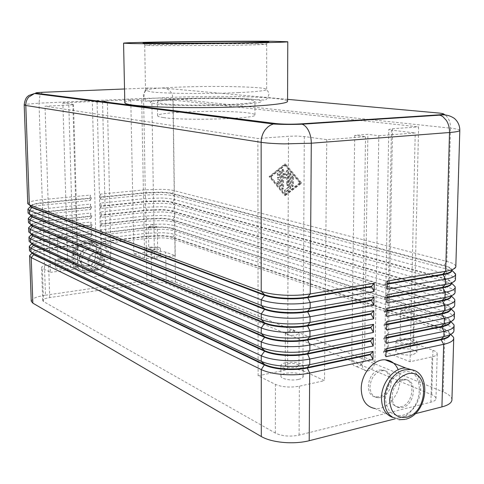 <?xml version="1.0" encoding="UTF-8"?>
<svg xmlns="http://www.w3.org/2000/svg" width="484" height="484" viewBox="0 0 484 484"><rect width="100%" height="100%" fill="white"/><g stroke="black" fill="none" stroke-linecap="round" stroke-linejoin="round"><path stroke-width="0.36" stroke-dasharray="2.42 1.81" d="M453.702 331.764L449.842 334.989L450.078 334.057C449.993 331.945 447.404 330.009 442.303 328.255L172.655 237.172C170.078 236.337 166.351 235.817 161.474 235.599L147.233 236.125L102.372 241.558L101.229 238.66L146.047 233.306L162.14 232.719C167.652 232.955 171.868 233.542 174.791 234.468L445.074 324.226C450.816 326.168 453.774 328.315 453.95 330.663M451.935 399.754C451.778 396.904 448.862 394.291 443.193 391.919L444.869 331.679L174.863 239.689C171.941 238.733 167.73 238.134 162.219 237.886L146.138 238.485L101.362 243.96L101.229 238.66M450.719 334.353L444.869 331.679L442.285 328.751C446.557 330.215 449.091 331.836 449.884 333.609L450.041 334.825M101.138 235.115L102.16 233.04L147.088 227.807L161.341 227.298C166.23 227.504 169.963 228.006 172.54 228.805L174.742 230.989L174.791 234.468L172.655 237.172L174.863 239.689L175.444 281.978C172.54 280.835 168.347 280.115 162.872 279.812L146.894 280.496L146.138 238.485L147.239 236.47L161.481 235.944C166.357 236.162 170.084 236.688 172.661 237.523L442.285 328.751L445.074 324.226L445.213 319.246L174.742 230.989C171.82 230.075 167.603 229.501 162.086 229.265L145.98 229.846L101.138 235.115L101.005 229.797L145.89 224.649L162.001 224.08C167.524 224.31 171.747 224.866 174.67 225.756L445.419 311.763C451.173 313.626 454.143 315.683 454.325 317.94M454.119 318.889L450.253 322.156L450.441 321.358C450.356 319.331 447.754 317.474 442.642 315.786L172.534 228.454C169.957 227.655 166.224 227.153 161.335 226.954L147.082 227.462L102.154 232.689L101.005 229.797M450.834 321.666L445.213 319.246L442.63 316.282C446.998 317.716 449.551 319.307 450.283 321.049L450.416 322.017M454.536 305.979L450.658 309.282L450.804 308.604C450.719 306.662 448.111 304.884 442.987 303.268L172.413 219.718C169.83 218.956 166.097 218.472 161.202 218.278L146.924 218.774L101.93 223.796L100.787 220.916L145.732 215.973L161.868 215.422C167.397 215.64 171.626 216.173 174.555 217.02L445.77 299.257C451.536 301.036 454.512 303.008 454.694 305.162M451.009 308.98L445.558 306.765L174.627 222.265C171.699 221.388 167.476 220.843 161.946 220.619L145.823 221.182L100.92 226.252L100.787 220.916M100.92 226.252L101.942 224.153L146.93 219.119L161.208 218.629C166.097 218.822 169.836 219.3 172.413 220.069L442.975 303.771C447.44 305.168 450.005 306.723 450.683 308.423L450.792 309.173M454.948 293.02L451.058 296.365L451.173 295.803C451.082 293.945 448.468 292.245 443.332 290.702L172.286 210.951C169.702 210.225 165.964 209.772 161.063 209.584L146.767 210.062L101.713 214.878L100.563 212.01L145.575 207.273L161.735 206.741C167.27 206.946 171.499 207.448 174.434 208.265L446.121 286.697C451.899 288.397 454.881 290.279 455.069 292.342M452.074 296.746L445.909 294.236L174.506 213.523C171.578 212.688 167.343 212.161 161.813 211.956L145.672 212.494L100.696 217.358L100.563 212.01M100.696 217.358L101.719 215.235L146.773 210.413L161.069 209.935C165.97 210.117 169.709 210.576 172.292 211.308L443.314 291.205C447.881 292.572 450.465 294.084 451.076 295.742L451.155 296.408M455.359 280.024L451.457 283.406L451.542 282.952C451.445 281.18 448.825 279.558 443.677 278.088L172.165 202.167C169.582 201.477 165.831 201.042 160.93 200.872L146.61 201.332L101.489 205.936L100.345 203.08L145.418 198.549L161.596 198.035C167.137 198.228 171.378 198.706 174.313 199.481L446.466 274.089C452.262 275.711 455.256 277.501 455.444 279.468M452.601 284.144L446.26 281.658L174.385 204.75C171.451 203.958 167.216 203.462 161.68 203.262L145.515 203.788L100.478 208.441L100.345 203.08M100.478 208.441L101.501 206.293L146.616 201.683L160.936 201.217C165.837 201.392 169.582 201.828 172.171 202.518L443.659 278.59C448.323 279.921 450.925 281.392 451.469 283.001L451.518 283.557M453.127 271.488L446.611 269.031L174.264 195.959C171.33 195.203 167.089 194.737 161.541 194.55L145.357 195.058L100.255 199.505L100.121 194.126L145.26 189.807L161.462 189.311C167.01 189.486 171.257 189.946 174.192 190.672L446.823 261.433C452.631 262.969 455.632 264.675 455.825 266.545M455.765 266.986L451.911 270.048C451.814 268.36 449.182 266.823 444.022 265.426L172.044 193.358C169.454 192.699 165.703 192.293 160.791 192.13L146.452 192.572L101.271 196.97L100.121 194.126M100.255 199.505L101.277 197.333L146.458 192.922L160.797 192.481C165.709 192.644 169.454 193.055 172.044 193.709L444.009 265.934C448.771 267.216 451.384 268.638 451.856 270.205L451.887 270.653M33.632 254.318L32.204 252.872L33.88 251.129C36.161 250.016 39.827 249.145 44.861 248.516L92.468 242.756L91.337 239.84L91.482 245.17L43.965 250.978C38.278 251.692 34.134 252.69 31.533 253.967L30.849 254.354M29.415 250.397L31.339 248.437C33.941 247.191 38.085 246.217 43.784 245.521L91.337 239.84M91.482 245.17L92.48 243.113L44.873 248.885L43.965 250.978L45.454 295.222C39.809 296.069 35.701 297.249 33.124 298.761L31.236 301.157M29.082 241.086L31.006 239.205C33.614 238.007 37.77 237.069 43.475 236.398L91.101 230.935L91.246 236.283L43.657 241.873L43.784 245.521L44.873 248.885C39.839 249.508 36.179 250.379 33.892 251.498L32.216 253.247M28.078 212.984L30.014 211.345C32.64 210.298 36.82 209.481 42.55 208.894L90.393 204.085L90.538 209.469L42.737 214.412C37.008 215.017 32.839 215.858 30.214 216.935L29.264 217.413M27.739 203.564L29.687 202.003C32.313 201.011 36.5 200.237 42.241 199.668L90.157 195.082L90.302 200.485L42.423 205.204C36.693 205.785 32.513 206.589 29.887 207.612L28.871 208.102M28.411 222.38L30.347 220.656C32.966 219.561 37.135 218.707 42.858 218.084L90.635 213.057L90.774 218.429L43.046 223.59C37.328 224.225 33.16 225.108 30.546 226.234L29.663 226.694M28.75 231.745L30.68 229.942C33.293 228.799 37.456 227.903 43.167 227.256L90.871 222.011L91.01 227.371L43.354 232.743C37.643 233.409 33.487 234.323 30.873 235.502L30.056 235.944M91.246 236.283L92.244 234.196L44.564 239.755L43.657 241.873C37.964 242.563 33.807 243.519 31.206 244.747L30.456 245.164M29.161 241.419L31.944 243.882L33.553 241.897C35.846 240.826 39.513 239.991 44.552 239.386L92.238 233.839L91.101 230.935M91.01 227.371L92.014 225.26L44.262 230.602L43.354 232.743L43.475 236.398L44.564 239.755C39.525 240.354 35.858 241.195 33.565 242.266L31.89 243.942M28.81 232.024L31.599 234.504L33.227 232.641C35.52 231.612 39.198 230.814 44.25 230.233L92.002 224.903L90.871 222.011M90.774 218.429L91.778 216.3L43.953 221.418L43.046 223.59L43.167 227.256L44.262 230.602C39.21 231.177 35.538 231.981 33.239 233.01L31.557 234.619M28.459 222.61L31.254 225.102L32.9 223.354C35.199 222.374 38.883 221.605 43.941 221.049L91.766 215.943L90.635 213.057M90.538 209.469L91.543 207.315L43.645 212.21L42.737 214.412L42.858 218.084L43.953 221.418C38.895 221.974 35.211 222.743 32.912 223.729L31.224 225.266L31.212 224.891M28.108 213.172L30.909 215.683L32.573 214.043C34.878 213.111 38.563 212.373 43.633 211.841L91.53 206.952L90.393 204.085M90.302 200.485L91.307 198.301L43.336 202.984L42.423 205.204L42.55 208.894L43.645 212.21C38.575 212.742 34.89 213.48 32.585 214.418L30.891 215.882L30.879 215.507M27.757 203.71L30.565 206.232L32.24 204.708C34.552 203.818 38.248 203.117 43.324 202.608L91.294 197.944L90.157 195.082M124.521 88.977L148.443 88.009L164.832 88.179L166.907 88.772L169.231 90.23L171.094 92.365L172.352 95.021L172.933 98.591L174.192 190.672L172.044 193.709L174.264 195.959L174.313 199.481L172.171 202.518L174.385 204.75L174.434 208.265L172.292 211.308L174.506 213.523L174.555 217.02L172.413 220.069L174.627 222.265L174.67 225.756L172.54 228.805L442.63 316.282L445.419 311.763L445.558 306.765L442.975 303.771L442.987 303.268L445.77 299.257L445.909 294.236L443.314 291.205L446.121 286.697L446.26 281.658L443.659 278.59L446.466 274.089L446.611 269.031L444.009 265.934L444.022 265.426L446.823 261.433L450.525 128.175L172.933 98.591L160.035 98.064L143.609 98.361L38.992 103.177L42.241 199.668L43.336 202.984C38.26 203.492 34.57 204.188 32.259 205.083L30.559 206.474L30.546 206.099M378.772 396.735L376.001 396.94C364.137 396.608 367.072 372.117 379.25 370.127L381.604 369.927C393.649 369.957 391.03 394.484 378.772 396.735M380.581 397.546L377.804 397.757C372.831 396.886 370.23 393.214 369.994 386.746C370.798 378.446 374.489 373.158 381.065 370.883L383.419 370.684C395.482 370.708 392.851 395.283 380.581 397.546M401.611 379.432C394.95 381.797 391.199 387.236 390.352 395.743C390.57 402.361 393.189 406.106 398.217 406.971L401.03 406.735C413.439 404.34 416.192 379.172 403.995 379.214L401.611 379.432M403.148 380.073C390.794 382.197 387.726 407.401 399.742 407.655L402.555 407.419C414.982 405.017 417.74 379.801 405.531 379.855L403.148 380.073M412.174 369.903C417.855 373.557 420.693 379.746 420.681 388.471C420.681 403.862 407.34 419.67 395.434 418.019L375.088 408.538C386.867 410.22 400.008 394.859 399.959 379.825L398.199 369.691M97.09 270.139C106.492 269.316 107.757 253.126 98.446 252.509L96.637 252.521C87.332 253.229 85.819 269.255 94.955 270.126L97.09 270.139M96.328 269.8C105.718 268.977 106.982 252.811 97.677 252.194L95.874 252.206C90.895 253.368 88.227 256.665 87.864 262.092C88.233 266.369 90.345 268.935 94.192 269.788L96.328 269.8M87.616 248.77L89.401 248.758C98.603 249.387 97.375 265.305 88.088 266.097L85.977 266.079C82.171 265.232 80.084 262.703 79.709 258.492C80.06 253.15 82.697 249.907 87.616 248.77M87.495 265.831C96.776 265.044 98.004 249.139 88.814 248.516L87.029 248.522C77.851 249.193 76.375 264.929 85.39 265.813L87.495 265.831M81.221 262.963C81.887 270.574 85.626 275.178 92.438 276.763C103.352 276.769 109.457 270.877 110.751 259.097C110.056 251.093 106.044 246.429 98.706 245.104C88.191 245.594 82.365 251.547 81.221 262.963M102.336 255.582C101.071 267.186 95.039 272.976 84.246 272.946C77.513 271.367 73.816 266.829 73.145 259.333C74.264 248.098 80.017 242.248 90.411 241.782C97.665 243.101 101.64 247.699 102.336 255.582M68.807 105.076L73.604 269.273L77.658 268.184L78.166 267.549L77.513 266.902L72.86 104.296L73.52 104.496L72.981 104.701L68.807 105.076L45.006 106.214L50.451 272.365L42.386 268.348L41.545 267.464C41.763 266.357 44.129 265.486 48.642 264.851L67.681 262.376L62.884 102.904L92.341 101.537L97.096 102.148L107.345 101.664L102.523 101.059L102.541 101.628M365.547 136.718L362.111 364.416C362.268 368.36 363.889 370.569 366.969 371.046C371.561 370.544 374.223 367.41 374.949 361.639L378.809 135.714L367.894 134.34L354.73 135.326L365.547 136.718L326.76 139.67L304.297 136.536L296.904 136.077L288.464 136.276L257.887 138.484L45.006 106.214M304.297 136.536L302.911 370.684L295.778 369.141L287.635 369.601L288.464 136.276M102.523 101.059L130.789 99.746L146.132 101.217L173.109 100.097L418.593 126.868L413.614 343.18L432.914 350.265C435.727 351.324 437.155 352.473 437.191 353.719C437.082 355.05 435.376 356.103 432.079 356.865L410.075 361.729L387.212 352.794L391.429 130.166L388.809 129.482L392.56 128.75L418.593 126.868M141.854 107.236L144.619 257.996L148.915 258.68L154.487 258.456L151.843 101.114M392.56 128.75L388.356 348.48L384.701 350.652L387.212 352.794M151.129 247.699C154.747 247.403 156.919 247.626 157.651 248.377L155.297 249.236C151.673 249.532 149.495 249.302 148.763 248.552L151.129 247.699M150.766 226.482C154.106 226.216 156.278 226.391 157.27 227.002L154.941 227.873C151.304 228.145 149.114 227.94 148.388 227.262L150.766 226.482M156.737 256.822C159.182 256.472 160.452 255.994 160.549 255.395C159.357 254.136 155.824 253.755 149.961 254.245C147.493 254.596 146.21 255.074 146.107 255.685C147.287 256.943 150.833 257.325 156.737 256.822M149.834 247.221C155.709 246.737 159.242 247.112 160.434 248.328C160.337 248.915 159.067 249.375 156.616 249.72C150.712 250.204 147.16 249.835 145.974 248.613C146.083 248.026 147.366 247.56 149.834 247.221M288.137 363.793C293.969 363.121 297.575 363.774 298.961 365.747L296.099 367.459C290.237 368.136 286.619 367.489 285.239 365.511L288.137 363.793M288.252 331.691C293.407 331.074 297.001 331.546 299.021 333.101L299.136 333.458L296.256 335.013C290.364 335.636 286.728 335.049 285.342 333.252L288.252 331.691M298.574 379.402C301.562 378.712 303.105 377.762 303.202 376.546C300.951 373.231 295.095 372.135 285.645 373.255C282.608 373.938 281.035 374.9 280.92 376.141C280.514 378.948 291.677 381.047 298.574 379.402M285.681 362.661C295.149 361.566 301.012 362.631 303.268 365.85C303.166 367.029 301.623 367.955 298.634 368.62C291.719 370.224 280.538 368.191 280.944 365.456C281.059 364.258 282.638 363.321 285.681 362.661M60.936 259.206C64.614 258.886 66.792 259.109 67.47 259.878L64.626 260.906C60.93 261.233 58.745 261.009 58.068 260.241L60.936 259.206M60.24 236.985C63.634 236.7 65.806 236.864 66.762 237.481L63.942 238.521C60.234 238.818 58.038 238.618 57.366 237.922L60.24 236.985M66.018 268.892C68.964 268.463 70.501 267.888 70.628 267.168C69.533 265.879 65.993 265.504 60.016 266.037C57.051 266.466 55.497 267.041 55.358 267.773C56.453 269.062 60.004 269.437 66.018 268.892M59.786 258.68C65.77 258.16 69.309 258.523 70.41 259.769C70.283 260.471 68.746 261.027 65.794 261.445C59.774 261.977 56.217 261.614 55.122 260.362C55.261 259.654 56.816 259.091 59.786 258.68M402.246 340.246C407.903 339.665 411.497 340.3 413.021 342.146L410.849 343.422C405.162 344.003 401.563 343.374 400.044 341.529L402.246 340.246M402.882 310.202C407.939 309.663 411.521 310.141 413.632 311.629L411.539 313.075C405.822 313.614 402.204 313.045 400.673 311.369L402.882 310.202M413.354 354.512L416.869 352.376C417.281 349.799 405.652 347.712 399.379 349.188C397.068 349.702 395.87 350.422 395.785 351.342C395.307 353.889 407.038 356.036 413.354 354.512M399.584 339.266C405.864 337.826 417.517 339.853 417.105 342.357L413.584 344.426C407.262 345.909 395.507 343.828 395.991 341.359C396.075 340.464 397.273 339.762 399.584 339.266M163.544 117.57C184.561 120.976 258.287 118.713 254.989 114.889C254.887 114.103 252.255 113.407 247.1 112.802C223.584 109.783 156.235 111.883 157.621 115.737C157.651 116.402 159.629 117.013 163.544 117.57M247.07 99.589C252.231 100.091 254.862 100.678 254.971 101.344C258.274 104.568 184.386 106.583 163.338 103.733C159.411 103.261 157.433 102.753 157.409 102.191C156.029 98.936 223.505 97.072 247.07 99.589M256.478 43.808L266.66 44.213C265.02 44.655 249.804 45.079 221.025 45.478L151.825 45.635L145.242 45.157C151.129 44.292 228.436 43.379 256.478 43.808M238.666 92.607C210.237 93.957 167.337 93.654 152.599 92.063L145.521 90.496C146.61 89.135 156.949 88.034 176.545 87.199C203.008 86.092 239.532 86.255 256.532 87.61C263.133 88.124 266.502 88.735 266.648 89.443L266.345 89.794C264.143 90.889 254.917 91.833 238.666 92.607M124.812 102.753C123.602 97.278 232.852 94.271 273.23 98.294C282.553 99.147 287.333 100.158 287.569 101.331M97.096 102.148L100.92 255.256C101.162 257.948 102.493 259.533 104.919 260.011C108.519 259.89 110.515 257.881 110.921 253.973L107.345 101.664M102.547 101.894L106.177 252.037C105.778 255.909 103.794 257.905 100.218 258.014C97.804 257.542 96.479 255.969 96.243 253.295L92.341 101.537M151.807 282.602L49.725 297.581C45.236 298.301 42.888 299.287 42.677 300.534L43.512 301.544L275.372 433.089C282.111 436.211 290.013 436.895 299.076 435.134L430.899 402.18C434.178 401.321 435.878 400.135 435.993 398.635C435.957 397.225 434.547 395.924 431.758 394.726L166.169 283.358C162.539 282.148 157.754 281.9 151.807 282.602L151.274 251.535C157.246 250.906 162.055 251.123 165.703 252.182L175.232 255.679L154.487 258.456M130.91 105.839L133.862 253.791L151.274 251.535M130.789 99.746L130.898 105.216M354.73 135.326L351.699 360.066C351.862 363.956 353.477 366.146 356.533 366.624C361.1 366.146 363.738 363.054 364.452 357.361L367.894 134.34M378.809 135.714L415.23 132.943L391.429 130.166M62.884 102.904L72.86 104.296M45.454 295.222L146.894 280.496M285.385 195.494L301.744 183.073L285.481 163.925L269.836 176.569L285.385 195.494L284.683 195.572L269.146 176.636L284.78 163.985L301.036 183.14L284.683 195.572M388.356 348.48L413.614 343.18M144.619 257.996L133.862 253.791M302.911 370.684L324.522 380.636L299.342 386.202C290.206 387.769 282.245 387.176 275.457 384.417L258.129 375.79L287.635 369.601M326.76 139.67L324.522 380.636M73.604 269.273L50.451 272.365M410.075 361.729L415.23 132.943M67.681 262.376L77.513 266.902M258.129 375.79L257.887 138.484M175.232 255.679L173.109 100.097M395.434 418.019L392.929 417.529M415.151 413.729L395.307 418.781M91.307 198.301L91.294 197.944M91.543 207.315L91.53 206.952M91.778 216.3L91.766 215.943M92.014 225.26L92.002 224.903M92.244 234.196L92.238 233.839M92.48 243.113L92.468 242.756M387.267 284.168L384.665 284.61L384.677 284.066L387.327 281.035M387.176 289.226L384.665 284.61M384.677 284.066L387.279 283.624M387.012 297.733L384.417 298.192L384.429 297.648L387.073 294.677M386.916 302.833L384.417 298.192M384.429 297.648L387.025 297.188M386.758 311.236L384.169 311.72L384.181 311.182L386.819 308.26M386.662 316.385L384.169 311.72M384.181 311.182L386.77 310.698M386.51 324.685L383.921 325.188L383.933 324.649L386.565 321.787M386.413 329.882L383.921 325.188M383.933 324.649L386.516 324.147M386.256 338.08L383.673 338.606L383.685 338.068L386.311 335.261M386.159 343.319L383.673 338.606M383.685 338.068L386.268 337.548M101.277 197.333L101.271 196.97M101.501 206.293L101.489 205.936M101.719 215.235L101.713 214.878M101.942 224.153L101.93 223.796M102.16 233.04L102.154 232.689M386.008 351.42L383.431 351.965L383.437 351.432L386.057 348.68M385.905 356.702L383.431 351.965M148.443 88.009L146.525 88.657L144.934 90.859L143.609 98.361L145.26 189.807L146.452 192.572L145.357 195.058L145.418 198.549L146.61 201.332L145.515 203.788L145.575 207.273L146.767 210.062L145.672 212.494L145.732 215.973L146.924 218.774L145.823 221.182L145.89 224.649L147.082 227.462L145.98 229.846L146.047 233.306L147.239 236.47L102.378 241.909L101.362 243.96M175.444 281.978L443.193 391.919M383.437 351.432L386.014 350.888M102.378 241.909L102.372 241.558M280.484 172.419L280.454 185.457L279.855 186.376L277.144 183.254L277.441 181.373L279.25 183.394L279.256 179.746L277.453 179.376L277.453 177.289L279.262 177.652L279.268 173.998L277.459 175.287L277.163 173.278L279.885 171.257L280.484 172.419L281.18 172.358L280.581 171.191L277.858 173.218L278.155 175.22L279.964 173.931L279.958 177.586L278.149 177.223L278.143 179.304L279.952 179.679L279.946 183.327L278.137 181.306L277.834 183.182L280.551 186.304L281.15 185.39L281.18 172.358M279.946 183.327L279.25 183.394M279.952 179.679L279.256 179.746M279.958 177.586L279.262 177.652M279.964 173.931L279.268 173.998M292.227 185.342L292.85 186.534L293.473 185.602L293.51 177.174L292.893 175.982L292.257 176.926L292.227 185.342L291.525 185.414L291.556 176.993L292.185 176.049L292.808 177.241L292.772 185.674L292.148 186.606L291.525 185.414M299.753 182.879L284.689 194.362L270.32 176.878L284.78 165.207L299.753 182.879L300.461 182.807L285.385 194.29L284.689 194.362M285.385 194.29L271.01 176.811L270.32 176.878M271.01 176.811L285.475 165.147L284.78 165.207M285.475 165.147L300.461 182.807M301.744 183.073L301.036 183.14M269.836 176.569L269.146 176.636M285.481 163.925L284.78 163.985M290.654 188.33L291.023 174.27L290.406 173.091L289.777 174.028L289.728 186.606L285.094 190.164L285.403 192.19L285.699 192.118L290.654 188.33L289.952 188.403L285.003 192.19L284.707 192.263L284.398 190.236L289.027 186.673L289.075 174.095L289.704 173.151L290.315 174.337L289.952 188.403M289.728 186.606L289.027 186.673M287.26 184.301L287.883 185.487L288.494 184.561L288.543 171.342L287.932 170.168L287.429 170.495L285.445 174.645L283.019 169.237L282.402 170.168L282.353 188.058L282.971 189.238L283.57 188.324L283.612 173.574L285.439 178.166L287.296 174.294L287.26 184.301L286.564 184.374L286.595 174.355L284.737 178.233L282.916 173.635L282.874 188.391L282.275 189.311L281.658 188.131L281.706 170.235L282.317 169.297L284.749 174.712L286.734 170.562L287.23 170.229L287.841 171.409L287.798 184.628L287.181 185.56L286.564 184.374M287.296 174.294L286.595 174.355M285.439 178.166L284.737 178.233M283.612 173.574L282.916 173.635M285.445 174.645L284.749 174.712M402.385 415.308C424.196 410.795 425.345 366.237 403.317 372.099C392.808 375.868 386.849 384.49 385.439 397.957C386.353 410.819 392.004 416.603 402.385 415.308M85.275 242.829C68.71 244.166 69.587 273.036 86.019 270.09C102.299 268.547 101.616 240.264 85.275 242.829M156.901 104.048C170.616 105.821 209.989 106.22 236.168 104.786C263.223 103.013 268.795 101.186 252.884 99.305C236.936 97.786 203.504 97.544 178.796 98.718L160.9 99.964L152.726 101.156L150.415 102.009L150.294 102.439L150.887 102.862L156.901 104.048M459.8 130.408C459.649 129.579 456.557 128.829 450.525 128.175C450.598 123.837 449.545 120.171 447.379 117.188L445.292 115.047M87.634 270.828C103.951 269.279 103.273 240.905 86.89 243.488C70.289 244.831 71.166 273.793 87.634 270.828M141.739 101.029L141.842 106.601M42.404 92.305L39.984 95.263L38.992 103.177L26.209 104.254L24.2 104.943M106.177 252.037L110.921 253.973M96.243 253.295L100.92 255.256M49.725 297.581L48.642 264.851M362.111 364.416L351.699 360.066M374.949 361.639L364.452 357.361M163.223 88.088L287.575 99.347M439.091 113.062L443.592 113.97M43.512 301.544L42.386 268.348M166.169 283.358L165.703 252.182M431.758 394.726L432.914 350.265M430.899 402.18L432.079 356.865M299.076 435.134L299.342 386.202M275.372 433.089L275.457 384.417M281.15 185.39L280.454 185.457M280.236 186.098L279.546 186.171M277.834 183.182L277.144 183.254M278.439 181.506L277.749 181.573M278.143 179.304L277.453 179.376M278.149 177.223L277.453 177.289L278.149 177.223M278.451 175.141L277.762 175.208M277.858 173.218L277.163 173.278M280.272 171.276L279.577 171.336M293.473 185.602L292.772 185.674M292.257 176.926L291.556 176.993M293.51 177.174L292.808 177.241M290.969 187.477L290.267 187.55M285.699 192.118L285.003 192.19M285.094 190.164L284.398 190.236M289.777 174.028L289.075 174.095M291.023 174.27L290.315 174.337M288.494 184.561L287.798 184.628M283.57 188.324L282.874 188.391M282.353 188.058L281.658 188.131M282.402 170.168L281.706 170.235M283.503 169.751L282.801 169.811M287.429 170.495L286.734 170.562M288.543 171.342L287.841 171.409M82.861 272.298C66.568 270.302 69.363 242.315 85.952 241.226L89.008 241.22C105.887 242.375 103.891 270.937 86.975 272.383L82.861 272.298M145.835 90.847C144.135 92.184 143.306 93.769 143.343 95.614C144.069 98.772 145.285 100.49 146.985 100.781L150.833 100.956L163.876 99.565L178.529 98.663L228.4 98.052L263.871 100.055C265.916 100.539 267.598 98.688 268.916 94.519C268.923 92.674 268.063 91.101 266.345 89.794M399.052 419.707L391.671 416.591M32.295 253.235L29.512 250.791M376.001 396.94L377.804 397.757M398.217 406.971L399.742 407.655M98.446 252.509L97.677 252.194M89.401 248.758L88.814 248.516M92.438 276.763L84.246 272.946M78.166 267.549L73.52 104.496M384.701 350.652L388.809 129.482M157.651 248.377L157.3 227.093M160.549 255.395L160.434 248.328M148.413 227.165L152.799 224.546L157.27 227.002M298.961 365.747L299.136 333.458M303.202 376.546L303.268 365.85M285.457 332.895L292.251 329.344L299.021 333.101M67.47 259.878L66.798 237.59M70.628 267.168L70.41 259.769M57.396 237.813L62 234.994L66.762 237.481M413.021 342.146L413.717 311.914M416.869 352.376L417.105 342.357M400.77 311.097L407.268 307.897L413.632 311.629M254.989 114.889L254.971 101.344M266.139 44.098L268.16 42.023M266.66 44.213L266.648 89.443M104.919 260.011L100.218 258.014M366.969 371.046L356.533 366.624M144.716 45.278L145.521 90.496M145.242 45.157L143.185 43.112M157.621 115.737L157.409 102.191M395.991 341.359L395.785 351.342M400.673 311.369L400.044 341.529M55.122 260.362L55.358 267.773M57.366 237.922L58.068 260.241M280.944 365.456L280.92 376.141M285.342 333.252L285.239 365.511M145.974 248.613L146.107 255.685M148.388 227.262L148.763 248.552M42.677 300.534L41.545 267.464M435.993 398.635L437.191 353.719M90.411 241.782L98.706 245.104M85.39 265.813L85.977 266.079M94.192 269.788L94.955 270.126M403.995 379.214L405.531 379.855M381.604 369.927L383.419 370.684M405.786 419.204L404.951 419.416M451.076 295.742L451.403 296.069M450.683 308.423L451.13 308.877M450.283 321.049L450.87 321.636M451.911 270.048L451.899 270.362M451.542 282.952L451.53 283.346M451.173 295.803L451.161 296.281M450.804 308.604L450.792 309.113M450.441 321.358L450.429 321.866M449.884 333.609L450.652 334.384M450.078 334.057L450.066 334.565M280.551 186.304L279.855 186.376M278.137 181.306L277.441 181.373M278.155 175.22L277.459 175.287M280.581 171.191L279.885 171.257M292.85 186.534L292.148 186.606M292.893 175.982L292.185 176.049M285.403 192.19L284.707 192.263M290.406 173.091L289.704 173.151M287.883 185.487L287.181 185.56M282.971 189.238L282.275 189.311M283.019 169.237L282.317 169.297M287.932 170.168L287.23 170.229"/><path stroke-width="0.73" d="M453.95 330.663L453.702 331.764C452.679 333.766 449.406 335.364 443.876 336.568L386.057 348.68L385.905 356.702L443.659 344.312C450.09 342.866 453.441 340.911 453.726 338.449L453.514 337.239L450.719 334.353M450.041 334.825C449.624 336.9 446.653 338.552 441.13 339.774L443.659 344.312L441.928 406.905C448.299 405.199 451.632 402.882 451.929 399.966L451.935 399.754M454.325 317.94L454.119 318.889C453.175 320.862 449.878 322.435 444.233 323.608L386.311 335.261L386.159 343.319L444.016 331.389C450.459 329.997 453.817 328.116 454.095 325.75L453.925 324.697L450.834 321.666M450.416 322.017C450.09 324.056 447.113 325.678 441.481 326.875L386.256 338.08M454.694 305.162L454.536 305.979C453.671 307.909 450.356 309.451 444.59 310.601L386.565 321.787L386.413 329.882L444.379 318.411C450.828 317.074 454.192 315.266 454.47 312.997L454.337 312.095L451.009 308.98M450.792 309.173L450.786 309.209C450.513 311.188 447.531 312.761 441.831 313.922L386.51 324.685M455.069 292.342L454.948 293.02C454.167 294.907 450.834 296.414 444.953 297.545L386.819 308.26L386.662 316.385L444.736 305.386C451.197 304.097 454.567 302.373 454.839 300.201L454.742 299.433L452.074 296.746M451.155 296.408C450.882 298.301 447.894 299.802 442.188 300.915L386.758 311.236M455.444 279.468L455.359 280.024C454.664 281.863 451.318 283.334 445.316 284.429L387.073 294.677L386.916 302.833L445.099 292.306C451.572 291.078 454.942 289.42 455.214 287.351L455.148 286.716L452.601 284.144M451.518 283.557C451.251 285.36 448.263 286.794 442.545 287.859L387.012 297.733M455.825 266.545L455.765 266.986C455.16 268.771 451.796 270.199 445.679 271.264L387.327 281.035L387.176 289.226L445.461 279.171C451.947 277.998 455.323 276.424 455.595 274.446L453.127 271.488M451.887 270.653C451.62 272.365 448.626 273.732 442.902 274.749L387.267 284.168M30.849 254.354L29.615 255.976L31.218 257.621L261.269 369.588C266.672 372.142 274.107 373.793 283.57 374.537C293.116 375.173 301.822 374.676 309.681 373.055L372.964 359.479L373.097 351.396L370.508 354.155L307.298 367.489C300.364 368.893 292.693 369.322 284.296 368.778C275.959 368.13 269.394 366.703 264.603 364.488L33.632 254.318L29.512 250.791L29.282 246.677L30.885 248.262L261.257 355.752C266.678 358.208 274.125 359.787 283.612 360.501C293.177 361.106 301.901 360.628 309.778 359.067L373.188 345.993L373.327 337.874L309.839 350.646C301.949 352.171 293.213 352.642 283.636 352.049C274.138 351.36 266.678 349.817 261.257 347.421L30.686 242.629L29.161 241.419L28.949 237.354L30.546 238.866L261.251 341.855C266.678 344.209 274.15 345.721 283.654 346.405C293.243 346.986 301.98 346.52 309.881 345.019L373.418 332.447L373.551 324.298L370.95 327.172L307.479 339.502C300.516 340.803 292.82 341.202 284.38 340.706C276.007 340.119 269.419 338.806 264.603 336.767L32.972 235.569L31.599 234.504M373.097 351.396L309.742 364.67C301.871 366.255 293.153 366.739 283.594 366.122C274.119 365.396 266.678 363.786 261.263 361.294L31.018 252.007L30.885 248.262L33.317 245.334L264.603 351.215C269.406 353.344 275.983 354.718 284.332 355.335C292.753 355.855 300.437 355.444 307.382 354.082L370.72 341.232L373.188 345.993M29.615 255.976L31.236 301.157L32.839 303.123L31.218 257.621L33.644 254.693L264.603 365.039C269.394 367.259 275.959 368.693 284.289 369.334C292.693 369.885 300.358 369.455 307.292 368.046L370.502 354.693L372.964 359.479M31.551 234.462L32.985 235.944L264.603 337.324L261.251 341.855L261.257 347.421L264.603 350.658L264.603 351.215L261.257 355.752L261.263 361.294L264.603 364.488L261.269 369.588L261.306 436.544C266.654 439.575 274.011 441.535 283.376 442.436C292.814 443.205 301.429 442.63 309.209 440.724L309.681 373.055L307.292 368.046L307.298 367.489L309.742 364.67L309.778 359.067L307.388 353.526C300.443 354.881 292.753 355.292 284.338 354.772C275.983 354.155 269.406 352.788 264.603 350.658L33.305 244.958L31.944 243.882M29.264 217.413L28.278 218.623L29.875 220.002L261.239 313.886C266.69 316.028 274.192 317.413 283.739 318.024C293.364 318.551 302.143 318.121 310.075 316.736L373.872 305.192L374.011 296.97L310.135 308.205C302.197 309.548 293.407 309.972 283.763 309.464C274.204 308.871 266.69 307.528 261.233 305.446L29.675 214.327L28.108 213.172L27.939 209.221L29.542 210.534L261.227 299.808C266.696 301.847 274.21 303.159 283.781 303.746C293.431 304.236 302.228 303.825 310.177 302.506L374.102 291.477L374.241 283.225L371.621 286.274L307.763 297.061C300.752 298.204 293.002 298.561 284.507 298.138C276.08 297.636 269.449 296.504 264.603 294.738L31.974 207.243L30.565 206.232M28.871 208.102L27.939 209.221M29.663 226.694L28.616 228L30.214 229.452L261.245 327.904C266.684 330.149 274.168 331.601 283.697 332.248C293.304 332.798 302.064 332.351 309.978 330.911L373.648 318.847L373.781 310.661L310.038 322.411C302.113 323.82 293.34 324.256 283.721 323.723C274.18 323.094 266.69 321.685 261.239 319.5L30.014 223.783L28.459 222.61L28.278 218.623M373.551 324.298L309.935 336.561C302.034 338.026 293.28 338.479 283.678 337.917C274.162 337.257 266.684 335.781 261.245 333.488L30.347 233.221L28.81 232.024L28.616 228M30.056 235.944L28.949 237.354M30.456 245.164L29.282 246.677M374.241 283.225L310.238 293.933C302.276 295.216 293.467 295.621 283.805 295.143C274.222 294.581 266.696 293.31 261.227 291.332L29.336 204.835L27.757 203.71L24.2 104.943L25.797 105.488C25.731 102.263 26.717 99.444 28.75 97.036L34.485 93.533L36.433 93.267C34.473 92.91 36.639 92.577 42.949 92.281L124.521 88.977M31.224 225.266L32.652 226.53L264.603 323.379L261.245 327.904L261.245 333.488L264.603 336.767L264.603 337.324C269.413 339.369 276.007 340.682 284.374 341.268C292.814 341.771 300.516 341.365 307.479 340.064L370.944 327.716L373.418 332.447M373.781 310.661L371.174 313.596L307.576 325.417C300.594 326.664 292.88 327.051 284.423 326.579C276.031 326.016 269.425 324.764 264.603 322.816L32.64 226.155L31.254 225.102M30.891 215.882L32.319 217.092L264.603 309.367L261.239 313.886L261.239 319.5L264.603 322.816L264.603 323.379C269.425 325.327 276.031 326.585 284.417 327.142C292.874 327.62 300.594 327.232 307.57 325.98L371.161 314.14L373.648 318.847M374.011 296.97L371.397 299.965L307.667 311.272C300.673 312.464 292.941 312.839 284.465 312.386C276.055 311.859 269.437 310.668 264.603 308.81L32.307 216.711L30.909 215.683M30.559 206.474L31.986 207.624L264.603 295.3L261.227 299.808L261.233 305.446L264.603 308.81L264.603 309.367C269.437 311.23 276.055 312.428 284.465 312.954C292.935 313.408 300.673 313.033 307.661 311.835L371.385 300.51L373.872 305.192M31.884 243.821L33.305 244.958L30.686 242.629L30.546 238.866L32.972 235.569L30.347 233.221L30.214 229.452L32.64 226.155L30.014 223.783L29.875 220.002L32.307 216.711L29.675 214.327L29.542 210.534L31.974 207.243L29.336 204.835L25.797 105.488L261.142 142.308L261.227 291.332L264.603 294.738L264.603 295.3C269.449 297.073 276.08 298.204 284.507 298.707C293.002 299.13 300.752 298.773 307.757 297.63L371.609 286.818L374.102 291.477M398.199 369.691C395.513 363.563 391.181 360.265 385.191 359.812C373.763 358.844 361.1 373.963 361.221 388.773C361.657 400.304 366.279 406.893 375.088 408.538M392.929 417.529C385.506 414.83 381.688 408.278 381.471 397.866C381.398 382.705 394.266 367.144 405.828 368.07L412.174 369.903M258.317 41.545L268.384 41.793C272.438 42.108 254.753 42.646 225.84 43.015L149.707 43.3L142.955 42.888C149.229 42.114 229.18 41.207 258.317 41.545M132.471 43.578L123.571 43.191C122.464 42.193 232.586 40.85 273.303 41.303L287.774 41.757C288.107 42.193 262.679 42.858 225.865 43.294C189.117 43.735 148.606 43.844 132.471 43.578M287.774 41.757L287.569 101.331C287.895 103.703 262.691 106.317 226.234 107.267C189.837 108.228 149.701 107.267 133.675 105.197C127.788 104.441 124.836 103.63 124.812 102.753L123.571 43.191M130.898 105.216L130.91 105.839M441.928 406.905L415.151 413.729M395.307 418.781L309.209 440.724M373.327 337.874L370.732 340.694L307.388 353.526L309.839 350.646L309.881 345.019L307.479 339.502L309.935 336.561L309.978 330.911L307.57 325.98L307.576 325.417L310.038 322.411L310.075 316.736L307.661 311.835L307.667 311.272L310.135 308.205L310.177 302.506L307.757 297.63L307.763 297.061L310.238 293.933L311.291 143.216L449.521 132.513C456.134 131.975 459.558 131.285 459.8 130.438L455.825 266.611M371.609 286.818L371.621 286.274M371.385 300.51L371.397 299.965M371.161 314.14L371.174 313.596M370.944 327.716L370.95 327.172M370.72 341.232L370.732 340.694M32.216 253.162L33.632 254.318M261.306 436.544L32.839 303.123M370.502 354.693L370.508 354.155M387.279 283.624L442.914 274.222C448.311 273.272 451.294 272.002 451.85 270.405M387.025 297.188L442.558 287.339C447.851 286.359 450.816 285.052 451.457 283.406M386.77 310.698L442.201 300.395C447.391 299.396 450.344 298.053 451.058 296.365M386.516 324.147L441.85 313.402C446.932 312.38 449.866 311.006 450.658 309.282M386.268 337.548L441.493 326.355C446.478 325.315 449.394 323.911 450.253 322.156M386.014 350.888L441.142 339.26L441.13 339.774L386.008 351.42M287.575 99.347L439.091 113.062C445.256 113.728 445.008 114.333 438.353 114.883L440.857 115.519L442.896 116.668L446.411 120.48C448.553 123.958 449.594 127.97 449.521 132.513L445.679 271.264L442.914 274.222L445.461 279.171L445.316 284.429L442.558 287.339L445.099 292.306L444.953 297.545L442.201 300.395L444.736 305.386L444.59 310.601L441.85 313.402L441.831 313.922L444.379 318.411L444.233 323.608L441.493 326.355L444.016 331.389L443.876 336.568L441.142 339.26C446.018 338.195 448.922 336.773 449.842 334.989M275.892 123.559L273.291 124.007L270.235 125.289L267.973 126.862L265.48 129.44C262.655 133.136 261.209 137.432 261.142 142.308C266.738 143.161 274.44 143.681 284.247 143.887L311.291 143.216C311.272 138.273 310.25 133.893 308.223 130.075C306.499 126.996 304.454 125.035 302.077 124.2L300.752 123.892C291.247 124.388 282.965 124.279 275.892 123.559L36.433 93.267M407.576 373.829C397.037 377.629 391.06 386.299 389.638 399.838C390.546 412.755 396.202 418.563 406.608 417.244C428.473 412.689 429.653 367.913 407.576 373.829M141.842 106.601L141.854 107.236M438.353 114.883L300.752 123.892M443.592 113.97L445.292 115.047M42.404 92.305L42.949 92.281M405.786 419.204C428.419 413.759 432.236 370.248 409.494 369.54L405.114 369.818C386.413 372.632 376.909 406.421 391.671 416.591M451.935 399.863L453.726 338.358M453.95 330.747L454.101 325.665M454.325 318.024L454.47 312.918M454.694 305.247L454.845 300.122M455.069 292.421L455.22 287.272M455.444 279.54L455.595 274.374M399.052 419.707L404.951 419.416M385.191 359.812L405.828 368.07M459.8 130.408C459.812 125.592 457.985 121.569 454.313 118.356C449.684 115.343 444.844 114.272 439.793 115.15L302.077 124.2C291.513 124.576 281.918 124.509 273.291 124.007L34.485 93.533L28.877 95.451C27.933 96.419 25.174 97.06 24.2 104.943M30.552 206.353L27.957 209.052M30.885 215.731L28.302 218.411M31.218 225.078L28.647 227.74M31.52 234.431L28.998 237.039M31.811 243.761L29.349 246.308M32.101 253.065L29.693 255.546M451.959 270.308L455.547 273.932M451.681 283.213L455.148 286.716M451.403 296.069L454.742 299.433M451.13 308.877L454.337 312.095M450.87 321.636L453.925 324.697M450.652 334.384L453.514 337.239"/></g></svg>
